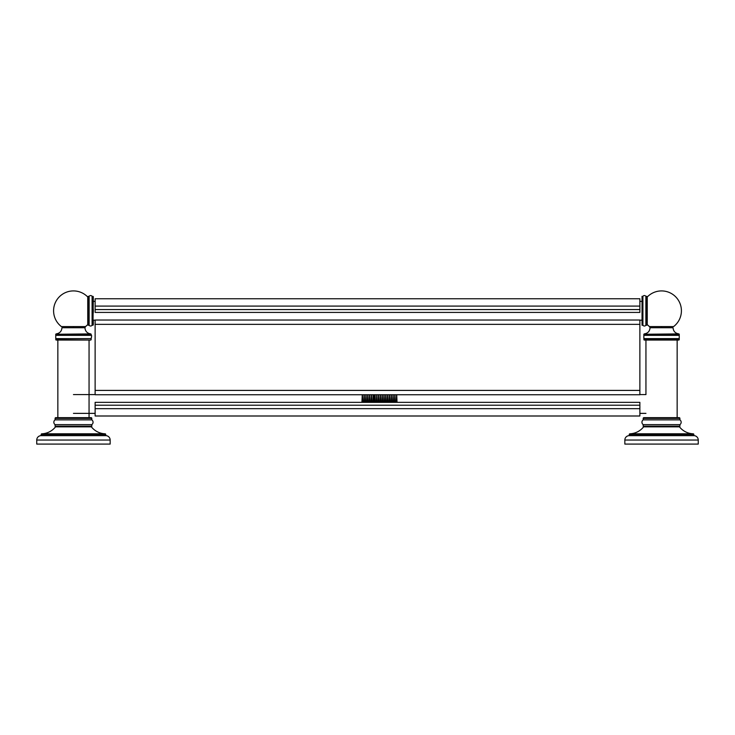 <?xml version="1.0" encoding="UTF-8"?>
<svg xmlns="http://www.w3.org/2000/svg" width="735" height="735" viewBox="0 0 735 735"><rect width="100%" height="100%" fill="white"/><g stroke="black" fill="none" stroke-linecap="round" stroke-linejoin="round"><path stroke-width="1.1" d="M105.748 435.644A4.401 4.401 0 0 1 110.158 440.044L110.158 444.087L36.75 444.087L36.75 440.044A4.401 4.401 0 0 1 41.151 435.644L41.151 434.514L105.748 434.514L105.748 435.644L41.151 435.644M41.151 434.514A0.726 0.726 0 0 1 41.849 433.797L105.05 433.797A0.726 0.726 0 0 1 105.748 434.514M105.05 433.797A18.347 18.347 0 0 1 91.37 426.851L55.538 426.833L91.37 426.851A0.726 0.726 90 0 0 91.801 426.171L91.801 424.628L55.097 424.628A2.894 2.894 0 0 1 55.097 419.86L55.097 418.38L91.801 418.38L91.801 419.86L55.097 419.86M41.849 433.797A18.347 18.347 0 0 0 55.538 426.851L91.37 426.833M55.538 426.833A0.726 0.726 -90 0 1 55.097 426.171L55.097 424.628M91.801 424.628A2.894 2.894 0 0 0 91.801 419.86M55.75 338.605L55.75 334.269L91.149 334.269L91.149 335.353C91.765 335.031 91.765 336.115 91.149 338.605L55.75 338.605L56.108 340.048L57.844 340.048L57.844 417.655L55.823 417.655L91.076 417.655A0.726 0.726 0 0 1 91.801 418.38M55.823 417.655A0.726 0.726 0 0 0 55.097 418.38M91.076 417.655L89.054 417.655L89.054 340.048L90.791 340.048L56.108 340.048M91.149 335.353L55.75 335.353M55.75 334.269L90.791 333.901C87.226 333.378 85.269 331.329 84.938 327.737L85.508 326.579A19.873 19.873 0 0 0 88.264 324.025M56.108 333.901C59.682 333.378 61.63 331.329 61.96 327.737L73.454 327.737L73.454 326.579L61.4 326.579A19.873 19.873 0 0 1 73.454 290.913A19.873 19.873 0 0 1 88.264 297.546M87.75 324.585L87.75 296.986M89.128 296.334L88.264 296.334L88.264 325.238L89.128 325.238L89.128 296.334A1.81 1.81 0 0 1 92.095 296.334L92.959 296.334L92.959 325.238L92.095 325.238L92.095 296.334M89.128 325.238A1.81 1.81 0 0 0 92.095 325.238M95.127 301.396L93.317 301.396L92.959 296.334M93.317 296.701L92.959 325.238M93.317 324.87L93.317 320.175L95.127 320.175M641.683 320.175L639.873 320.175M88.264 320.175L87.75 320.175M87.75 301.396L88.264 301.396M639.873 301.396L641.683 301.396M645.872 325.238L646.736 325.238L646.736 296.334L645.872 296.334L645.872 325.238A1.81 1.81 0 0 1 642.904 325.238L642.041 325.238L642.041 296.334L642.904 296.334L642.904 325.238M645.872 296.334A1.81 1.81 0 0 0 642.904 296.334M642.041 296.334L642.041 325.238M643.851 339.68L679.25 339.68L679.25 338.605L643.851 338.605L644.209 340.048L678.892 340.048L677.155 340.048L677.155 417.655L679.177 417.655A0.726 0.726 0 0 1 679.903 418.38L679.903 419.86L643.198 419.86L643.198 418.38L679.903 418.38M679.25 338.605L679.25 335.353L643.851 335.353L643.851 338.605M679.25 335.353L679.25 334.269L643.851 334.269L678.892 333.901C675.318 333.378 673.37 331.329 673.039 327.737L661.546 327.737L661.546 326.579L673.6 326.579A19.873 19.873 0 0 0 661.546 290.913A19.873 19.873 0 0 0 646.736 297.546M647.25 296.986L647.25 324.585M693.849 435.644A4.401 4.401 0 0 1 698.25 440.044L698.25 444.087L624.842 444.087L624.842 440.044A4.401 4.401 0 0 1 629.252 435.644L629.252 434.514L693.849 434.514L693.849 435.644L629.252 435.644M629.252 434.514A0.726 0.726 0 0 1 629.95 433.797L693.151 433.797A0.726 0.726 0 0 1 693.849 434.514M693.151 433.797A18.347 18.347 0 0 1 679.462 426.851L643.63 426.833L679.462 426.851A0.726 0.726 90 0 0 679.903 426.171L679.903 424.628L643.198 424.628A2.894 2.894 0 0 1 643.198 419.86M629.95 433.797A18.347 18.347 0 0 0 643.63 426.851L679.462 426.833M643.63 426.833A0.726 0.726 -90 0 1 643.198 426.171L643.198 424.628M679.903 424.628A2.894 2.894 0 0 0 679.903 419.86M645.946 417.655L643.924 417.655A0.726 0.726 0 0 0 643.198 418.38M643.924 417.655L679.177 417.655M73.454 394.594L95.127 394.594M73.454 413.373L95.127 413.373M374.005 394.741L374.005 402.348M362.281 394.741L361.923 402.348M361.978 402.348L362.327 394.741M367.693 394.741L367.344 402.348M367.39 402.348L367.739 394.741M365.892 394.741L365.543 402.348M365.589 402.348L365.938 394.741M364.082 394.741L363.733 402.348M363.779 402.348L364.128 394.741M369.503 394.741L369.154 402.348M369.2 402.348L369.549 394.741M374.923 394.741L374.574 402.348M374.62 402.348L374.969 394.741M373.114 394.741L372.764 402.348M372.81 402.348L373.159 394.741M371.313 394.741L370.954 402.348M371.01 402.348L371.359 394.741M376.724 394.741L376.375 402.348M376.421 402.348L376.77 394.741M382.145 394.741L381.796 402.348M381.842 402.348L382.191 394.741M380.335 394.741L379.986 402.348M380.041 402.348L380.39 394.741M378.534 394.741L378.185 402.348M378.231 402.348L378.58 394.741M383.955 394.741L383.606 402.348M383.652 402.348L384.001 394.741M389.366 394.741L389.017 402.348M389.063 402.348L389.421 394.741M387.565 394.741L387.216 402.348M387.262 402.348L387.611 394.741M385.756 394.741L385.406 402.348M385.452 402.348L385.801 394.741M391.176 394.741L390.827 402.348M390.873 402.348L391.222 394.741M396.597 394.741L396.248 402.348M645.946 340.048L645.946 394.594L639.873 394.594M645.946 413.373L639.873 413.373M394.787 394.741L394.438 402.348M394.484 402.348L394.833 394.741M392.986 394.741L392.637 402.348M392.683 402.348L393.032 394.741M362.732 402.348L362.383 394.741M362.428 394.741L362.778 402.348M364.532 402.348L364.183 394.741M364.229 394.741L364.588 402.348M366.342 402.348L365.993 394.741M366.039 394.741L366.388 402.348M367.849 394.741L368.198 402.348M368.152 402.348L367.803 394.741M369.953 402.348L369.604 394.741M369.65 394.741L369.999 402.348M371.763 402.348L371.414 394.741M371.46 394.741L371.809 402.348M373.564 402.348L373.215 394.741M373.261 394.741L373.61 402.348M375.07 394.741L375.42 402.348M375.374 402.348L375.025 394.741M377.184 402.348L376.834 394.741M376.88 394.741L377.23 402.348M378.984 402.348L378.635 394.741M378.681 394.741L379.03 402.348M380.794 402.348L380.445 394.741M380.491 394.741L380.84 402.348M382.292 394.741L382.641 402.348M382.595 402.348L382.246 394.741M384.405 402.348L384.056 394.741M384.102 394.741L384.451 402.348M386.215 402.348L385.857 394.741M385.912 394.741L386.261 402.348M388.016 402.348L387.667 394.741M387.712 394.741L388.062 402.348M389.522 394.741L389.872 402.348M389.826 402.348L389.476 394.741M391.626 402.348L391.277 394.741M391.323 394.741L391.672 402.348M393.436 402.348L393.087 394.741M393.133 394.741L393.482 402.348M395.246 402.348L394.888 394.741M394.943 394.741L395.292 402.348M397.047 402.348L396.698 394.741M95.127 324.365L95.127 394.741L639.873 394.741L639.873 320.028L95.127 320.028L95.127 324.365L639.873 324.365M95.127 402.348L95.127 416.001L639.873 416.001L639.873 402.348L95.127 402.348M95.127 306.091L95.127 298.768L639.873 298.768L639.873 312.421L95.127 312.421L95.127 306.091L639.873 306.091M95.127 309.573L639.873 309.573M95.127 405.205L639.873 405.205M110.158 440.044L36.75 440.044M55.097 426.171L91.801 426.171M55.75 339.68L90.791 340.048M73.454 327.737L84.938 327.737M73.454 326.579L85.508 326.579M644.209 333.901C647.774 333.378 649.731 331.329 650.062 327.737L661.546 327.737M650.062 327.737L649.492 326.579L661.546 326.579M698.25 440.044L624.842 440.044M643.198 426.171L679.903 426.171M95.127 390.404L639.873 390.404M95.127 408.678L639.873 408.678M91.149 338.605L91.149 339.68M92.959 314.552A19.873 19.873 0 0 0 92.959 307.019M643.851 334.269L643.851 335.353M646.736 324.025A19.873 19.873 0 0 0 649.492 326.579"/></g></svg>
